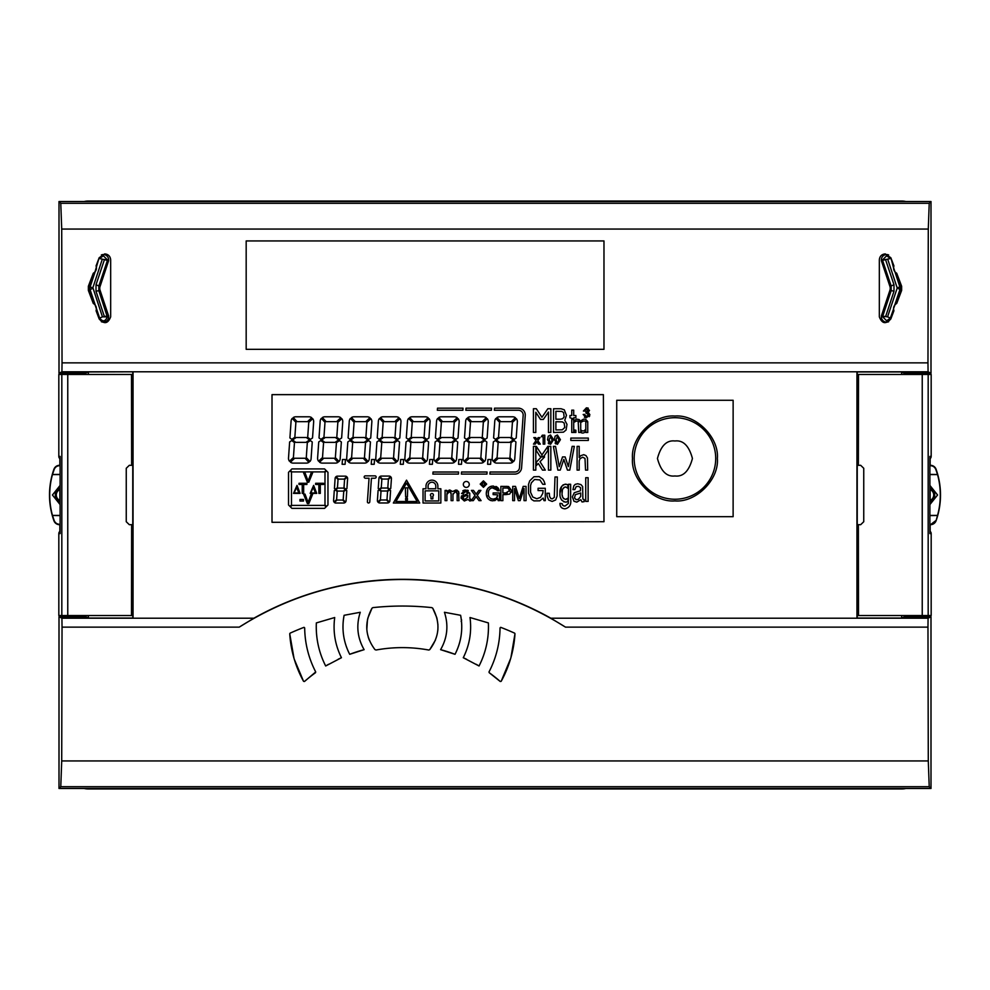 <?xml version="1.0" encoding="UTF-8"?>
<svg xmlns="http://www.w3.org/2000/svg" width="990" height="990" viewBox="0 0 990 990"><rect width="100%" height="100%" fill="white"/><g stroke="black" fill="none" stroke-linecap="round" stroke-linejoin="round"><path stroke-width="1.49" d="M461.154 621.398L461.662 620.012M674.933 416.048C696.02 414.216 719.198 437.394 717.366 458.481C719.198 479.556 696.02 502.734 674.933 500.915C653.858 502.734 630.679 479.568 632.499 458.481C630.679 437.394 653.846 414.216 674.933 416.048M431.046 496.188A1.485 1.485 0 0 1 431.937 493.515A1.485 1.485 0 0 1 432.828 496.188L432.828 498.861L431.046 498.861L431.046 496.188M888.649 254.95A5.284 5.284 0 0 0 881.36 259.838L882.597 259.838L886.644 255.791L890.48 258.563L887.659 259.108L897.113 287.682L899.922 287.075L899.922 289.6L897.113 287.682M101.351 321.725A5.284 5.284 0 0 0 108.64 316.85L108.64 315.996L104.321 316.404L96.005 291.258L96.018 284.761L104.433 259.627L99.52 258.563L103.356 255.791L107.403 259.838L108.64 259.838A5.284 5.284 0 0 0 101.351 254.95M61.826 615.545L131.497 615.545L131.633 524.688L129.319 524.688L126.25 521.718L126.25 468.282L129.319 465.312L131.633 465.312L131.497 374.455L61.826 374.455L61.826 615.545L58.831 615.545L58.818 533.598L60.118 533.598L60.118 456.613M896.717 303.435C893.933 305.205 893.005 307.655 893.921 310.773L890.827 318.953C885.852 324.473 882.028 323.767 879.33 316.85L879.33 259.838C879.689 256.237 881.669 254.257 885.27 253.898L890.827 257.734L893.921 265.902C893.067 269.107 893.995 271.557 896.717 273.252L901.63 286.234L901.63 290.454L896.717 303.435L901.148 290.008A5.284 5.284 0 0 0 901.148 286.667L896.668 273.228M93.283 273.252C96.067 271.47 96.995 269.033 96.08 265.902L99.173 257.734L104.73 253.898C108.331 254.257 110.311 256.237 110.67 259.838L110.67 316.85C107.972 323.767 104.148 324.473 99.173 318.953L96.08 310.773C96.921 307.568 95.993 305.118 93.283 303.435L88.37 290.454L88.37 286.234L93.283 273.252L88.853 286.667A5.284 5.284 0 0 0 88.853 290.008L93.332 303.447M928.174 374.455L858.503 374.455L858.367 465.312L860.681 465.312L863.75 468.282L863.75 521.718L860.681 524.688L858.367 524.688L858.503 615.545L928.174 615.545L928.174 374.455L931.169 374.455L931.182 456.402L929.882 456.402L929.882 533.387M376.163 476.994A1.126 1.126 0 0 0 375.024 475.868L365.31 475.868A1.126 1.126 0 0 0 364.704 477.947L364.889 478.071A1.126 1.126 0 0 0 365.496 478.244L369.047 478.244L367.401 501.769A1.126 1.126 0 0 0 368.985 502.883L369.109 502.833A1.126 1.126 0 0 0 369.777 501.881L371.436 478.244L374.839 478.244A1.126 1.126 0 0 0 375.42 478.071L375.618 477.96A1.126 1.126 0 0 0 376.163 476.994M523.178 415.008A4.752 4.752 0 0 1 523.165 415.342L519.515 467.602A4.752 4.752 0 0 1 514.775 472.02L490.05 472.02L489.901 474.099L514.775 474.099A6.831 6.831 0 0 0 521.594 467.75L525.245 415.491A6.831 6.831 0 0 0 518.426 408.177L494.517 408.177L494.369 410.256L518.426 410.256A4.752 4.752 0 0 1 523.178 415.008M516.396 418.683A4.752 4.752 0 0 1 517.349 421.876L516.223 437.964L514.144 439.374L511.385 437.308L512.424 422.384L516.396 418.683M341.81 418.683A4.752 4.752 0 0 1 342.75 421.876L341.637 437.964L339.545 439.374L336.798 437.308L337.838 422.384L341.81 418.683M370.904 418.683A4.752 4.752 0 0 1 371.856 421.876L370.73 437.964L368.651 439.374L365.892 437.308L366.931 422.384L370.904 418.683M400.01 418.683A4.752 4.752 0 0 1 400.95 421.876L399.824 437.964L397.745 439.374L394.985 437.308L396.037 422.384L400.01 418.683M429.103 418.683A4.752 4.752 0 0 1 430.056 421.876L428.93 437.964L426.839 439.374L424.091 437.308L425.131 422.384L429.103 418.683M458.197 418.683A4.752 4.752 0 0 1 459.15 421.876L458.024 437.964L455.945 439.374L453.185 437.308L454.237 422.384L458.197 418.683M487.303 418.683A4.752 4.752 0 0 1 488.243 421.876L487.117 437.964L485.038 439.374L482.291 437.308L483.33 422.384L487.303 418.683M391.434 478.455A2.376 2.376 0 0 0 390.988 477.069L388.389 479.482L387.82 487.686L389.788 489.159L390.741 488.503L391.434 478.615A2.376 2.376 0 0 0 391.434 478.455M347.614 478.517A2.376 2.376 0 0 0 347.168 477.131L344.57 479.544L344 487.748L345.968 489.221L346.921 488.565L347.614 478.69A2.376 2.376 0 0 0 347.614 478.517M312.716 418.683A4.752 4.752 0 0 1 313.657 421.876L312.531 437.964L310.452 439.374L307.692 437.308L308.744 422.384L312.716 418.683M469.272 484.432A2.97 2.97 0 0 1 466.302 487.402A2.97 2.97 0 0 1 463.332 484.432A2.97 2.97 0 0 1 466.302 481.462A2.97 2.97 0 0 1 469.272 484.432M500.631 627.351L500.037 627.932A97.688 97.688 0 0 1 489.011 671.938L489.196 672.693A148.463 148.463 0 0 1 500.247 681.491L501.163 681.33A112.835 112.835 0 0 0 514.986 633.736L514.627 633.154A273.166 273.166 0 0 0 500.853 627.388L500.037 627.932M304.685 627.932A97.688 97.688 0 0 0 315.711 671.938L304.474 681.491L303.559 681.33A112.835 112.835 0 0 1 289.736 633.736L290.095 633.154A273.166 273.166 0 0 1 303.868 627.388L304.685 627.932L304.091 627.351M60.105 489.456A5.94 5.94 0 0 0 60.105 500.544M83.172 616.733L83.172 615.545M83.172 373.267L83.172 374.455M67.766 374.455L67.766 615.545M906.828 373.267L906.828 374.455M906.828 616.733L906.828 615.545M436.788 617.661L432.717 608.182C440.562 622.648 439.585 636.459 429.771 649.601L428.856 650.034M428.645 650.009C411.122 646.816 393.599 646.816 376.076 650.009L374.95 649.601C365.137 636.483 364.147 622.673 372.005 608.182L367.748 618.391M88.358 374.455L88.358 371.943L133.044 371.795L61.925 371.782L928.076 371.782L856.956 371.795L856.956 618.206L928.076 618.206L927.964 627.128L565.476 627.128C515.58 595.695 461.204 579.818 402.361 579.496C343.431 579.831 289.068 595.708 239.246 627.128L253.873 618.218L61.925 618.218L132.759 618.057L88.358 618.057L85.722 616.733L59.004 616.733L61.925 618.206L62.036 627.128L239.246 627.128M927.964 627.128L928.286 760.939L929.226 786.704L930.996 788.473L930.996 616.733L928.076 618.206L550.848 618.218A302.866 302.866 0 0 0 253.873 618.218M407.732 487.872L405.331 487.872L405.64 496.782L407.422 496.782L407.732 487.872M405.64 500.049L407.422 500.049L407.422 498.267L405.64 498.267L405.64 500.049M881.36 259.838L881.36 260.692L887.659 259.108M885.567 259.454L882.597 260.481L891.161 286.036L891.173 290.652L882.709 316.206L881.36 315.996L881.36 316.85A5.284 5.284 0 0 0 888.649 321.738M881.36 315.996L889.936 290.243A6.002 6.002 0 0 0 889.936 286.444L881.36 260.692M102.44 316.862L107.291 316.85C105.361 321.688 102.811 322.096 99.631 318.087L102.44 316.862L92.887 287.682L102.341 259.108M96.005 291.258L98.827 290.652L98.839 286.036L107.403 260.481L108.64 260.692L108.64 259.838M108.64 260.692L100.064 286.444A6.002 6.002 0 0 0 100.064 290.243L108.64 315.996M882.709 316.206L885.679 316.565L882.709 316.85L882.709 316.206M893.549 309.004L890.369 318.087L886.644 320.785L882.709 316.85L881.36 316.85M885.567 259.627L893.982 284.761L889.936 286.444M893.982 284.761L893.995 291.258L889.936 290.243M893.995 291.258L885.679 316.404M96.018 284.761L100.064 286.444M104.433 259.627L107.403 260.481L104.433 259.454M108.64 316.85L107.291 316.85L98.827 290.652L100.064 290.243M484.964 484.085L483.442 485.607L481.92 484.085L483.442 482.563L484.964 484.085L483.442 485.607L481.92 484.085L483.442 482.563L484.964 484.085M551.541 442.122L550.564 442.74L549.128 439.758L550.564 436.578L551.987 439.659L551.541 442.122L550.564 442.74M558.397 442.122L557.419 442.74L555.984 439.758L557.419 436.578L558.83 439.659L558.397 442.122L557.419 442.74M467.478 495.582L467.936 496.943L464.694 499.542L462.813 497.883L464.644 496.077L466.513 495.817M901.148 286.667L899.922 287.075L893.562 267.56M893.549 308.62L894.935 304.871M897.113 288.325L887.56 316.862L885.679 316.565M887.56 316.862L891.062 318.322M92.887 288.325L90.078 289.6L90.078 287.075L92.887 287.682M95.065 304.858L96.438 308.991M98.938 258.365L94.991 271.891M428.076 488.763L428.076 486.09A3.861 3.861 0 0 1 431.937 482.229A3.861 3.861 0 0 1 435.798 486.09L435.798 488.763L428.076 488.763M438.768 500.94L425.106 500.94L425.106 490.842L438.768 490.842L438.768 500.94M298.807 492.971L296.629 487.315L294.154 492.971L298.807 492.971M315.439 492.971L313.261 487.315L310.786 492.971L315.439 492.971M465.535 495.965L467.936 495.396M406.531 483.12L417.161 501.534L395.901 501.534L406.531 483.12M580.709 496.398L580.709 492.983L575.339 494.678L574.509 497.945L576.056 499.616L578.271 499.43L580.709 496.398M560.526 419.216L555.885 419.216L555.885 411.283L561.677 411.407L563.582 412.533L564.139 416.864L562.716 418.708L560.526 419.216M562.308 429.808L555.885 429.932L555.885 421.74L562.308 421.889L564.201 423.077L564.77 427.47L562.308 429.808M499.269 490.78L497.252 490.78L499.022 489.666L499.269 490.78L499.022 489.666M494.777 487.884L493.28 487.674C489.914 488.008 488.256 489.926 488.305 493.416C488.256 496.856 489.877 498.774 493.156 499.183L496.064 498.292L497.19 499.232L492.871 500.829C488.577 500.321 486.387 497.871 486.288 493.441C486.437 488.825 488.788 486.362 493.329 486.028L498.799 489.11L497.054 490.038L492.203 487.761M497.624 494.827L493.131 494.616L493.131 492.971L499.455 492.971L499.455 500.643L498.193 500.643L497.723 498.638L496.51 497.883L497.562 495.631M511.657 490.496L509.739 494.047L505.853 494.616L505.853 492.971L509.64 490.471L508.043 488.194L508.637 486.573L511.657 490.496M506.534 488.033L502.883 488.033L502.883 492.971L505.259 492.971L505.259 494.616L502.883 494.616L502.883 500.643L500.878 500.643L500.878 486.387L508.043 486.474L507.449 488.082L506.534 488.033L507.449 488.082M507.066 486.412L505.915 486.387L507.066 486.412M580.004 458.679L582.677 457.219L584.991 458.407L585.548 470.101L587.664 470.101L587.478 457.999L586.031 455.623L583.766 454.67L580.796 455.672L579.2 457.516L579.2 446.379L577.096 446.379L577.096 470.101L579.2 470.101L579.2 460.993L580.004 458.679M574.299 432.444L575.883 432.482L575.883 430.229L574.299 429.969L574.299 432.444M575.883 415.528L573.705 415.528L573.705 410.157L571.75 410.157L571.75 415.528L569.943 415.528L569.943 417.755L573.705 418.881L573.705 417.755L575.883 417.755L575.883 415.528M580.388 421.109L579.224 419.599L576.588 419.117L574.299 420.515L574.299 422.148L576.527 420.998L580.388 421.109M581.303 422.124L583.531 420.998L587.367 421.109L585.61 419.265L583.531 419.154L581.303 420.503L581.303 422.124M508.761 458.246L498.354 458.246L494.121 462.182A4.752 4.752 0 0 0 496.943 463.11L510.011 463.11A4.702 4.702 0 0 0 512.585 462.342L508.761 458.246M540.552 497.351L536.815 498.725L532.781 497.054L530.578 492.302L530.578 485.471L531.407 482.749L534.588 479.482L539.909 479.927L542.78 484.32L545.069 484.32L544.178 481.499L542.866 479.21L539.166 476.598L533.907 476.747L529.687 480.905L528.499 484.432L528.499 493.255L531.506 499.344L533.907 500.891L539.723 500.829L543.139 498.069L544.005 500.643L545.28 500.643L545.28 488.268L538.09 488.268L538.09 490.557L543.139 490.557L542.755 493.404L540.552 497.351M567.926 484.741L565.649 484.172C561.441 485.335 559.548 488.355 559.969 493.218C559.573 498.044 561.491 501.014 565.698 502.14L567.926 501.534L567.926 498.168L565.624 499.406C562.902 498.49 561.726 496.398 562.11 493.144C561.738 489.877 562.926 487.81 565.674 486.919L567.926 488.305L567.926 484.741L564.906 484.234M536.394 450.809L540.008 456.328L543.857 456.328L547.866 450.524L547.866 446.354L541.938 454.942L536.394 446.465L536.394 450.809M305.069 458.246L294.673 458.246L290.441 462.182A4.752 4.752 0 0 0 293.263 463.11L306.331 463.11A4.702 4.702 0 0 0 308.905 462.342L305.069 458.246M311.083 458.741L312.246 441.986L310.365 440.575L307.321 442.629L306.281 457.603L309.932 461.526A4.752 4.752 0 0 0 311.083 458.741M514.763 458.741L515.939 441.986L514.058 440.575L511.013 442.629L509.961 457.603L513.612 461.526A4.752 4.752 0 0 0 514.763 458.741M291.085 421.158A4.752 4.752 0 0 1 292.236 418.386L295.886 422.297L294.847 437.271L291.803 439.337L289.909 437.927L291.085 421.158M297.087 421.653L307.494 421.653L311.726 417.706A4.752 4.752 0 0 0 308.917 416.79L295.824 416.79A4.702 4.702 0 0 0 293.263 417.545L297.087 421.653M381.534 491.003L387.053 491.003L389.268 489.506L387.3 488.033L381.769 488.033L379.566 489.53L381.534 491.003M334.175 458.246L323.767 458.246L319.535 462.182A4.752 4.752 0 0 0 322.356 463.11L335.424 463.11A4.702 4.702 0 0 0 337.998 462.342L334.175 458.246M493.144 461.216L497.116 457.516L498.156 442.592L495.408 440.525L493.317 441.948L492.191 458.024A4.752 4.752 0 0 0 493.144 461.216M327.962 504.974L327.962 472.317L326.477 470.832L324.992 472.317L324.992 504.974L326.477 506.459L327.962 504.974M290.008 506.459L291.493 504.974L291.493 472.317L290.008 470.832L288.523 472.317L288.523 504.974L290.008 506.459M487.946 459.533L487.612 464.285L490.595 464.285L490.929 459.533L487.946 459.533M425.997 486.09L425.997 488.763L423.027 488.763L423.027 503.019L440.847 503.019L440.847 488.763L437.877 488.763L437.877 486.09A5.94 5.94 0 0 0 431.937 480.15A5.94 5.94 0 0 0 425.997 486.09M548.46 412.038L548.46 432.482L550.836 432.482L550.836 408.734L547.854 408.734L541.938 417.31L536.32 408.734L533.424 408.734L533.424 432.482L535.8 432.482L535.8 412.273L540.515 419.475L543.324 419.475L548.46 412.038M337.714 491.065L343.245 491.065L345.448 489.567L343.481 488.095L337.961 488.095L335.746 489.592L337.714 491.065M342.738 500.049L337.033 500.049L334.41 502.499A2.413 2.413 0 0 0 335.523 503.019L343.691 503.019A2.376 2.376 0 0 0 345.089 502.574L342.738 500.049M335.127 478.356L334.422 488.59L335.251 489.221L337.454 487.724L338.036 479.494L335.684 476.994A2.376 2.376 0 0 0 335.127 478.356M458.42 474.099L458.568 472.02L433.026 472.02L432.878 474.099L458.42 474.099M466.005 408.177L465.857 410.256L491.387 410.256L491.535 408.177L466.005 408.177M513.265 439.956L509.999 437.493L499.888 437.493L496.275 439.956L499.492 442.369L509.603 442.369L513.265 439.956M338.679 439.956L335.412 437.493L325.302 437.493L321.688 439.956L324.906 442.369L335.016 442.369L338.679 439.956M369.27 458.741L370.446 441.986L368.565 440.575L365.52 442.629L364.469 457.603L368.119 461.526A4.752 4.752 0 0 0 369.27 458.741M342.453 459.533L342.119 464.285L345.102 464.285L345.436 459.533L342.453 459.533M367.773 439.956L364.506 437.493L354.395 437.493L350.782 439.956L353.999 442.369L364.11 442.369L367.773 439.956M398.376 458.741L399.552 441.986L397.658 440.575L394.614 442.629L393.575 457.603L397.225 461.526A4.752 4.752 0 0 0 398.376 458.741M371.547 459.533L371.225 464.285L374.195 464.285L374.529 459.533L371.547 459.533M396.879 439.956L393.599 437.493L383.501 437.493L379.875 439.956L383.105 442.369L393.203 442.369L396.879 439.956M427.47 458.741L428.645 441.986L426.764 440.575L423.72 442.629L422.668 457.603L426.319 461.526A4.752 4.752 0 0 0 427.47 458.741M400.653 459.533L400.319 464.285L403.301 464.285L403.623 459.533L400.653 459.533M425.972 439.956L422.705 437.493L412.595 437.493L408.981 439.956L412.199 442.369L422.309 442.369L425.972 439.956M456.576 458.741L457.739 441.986L455.858 440.575L452.814 442.629L451.774 457.603L455.425 461.526A4.752 4.752 0 0 0 456.576 458.741M429.747 459.533L429.413 464.285L432.395 464.285L432.729 459.533L429.747 459.533M455.078 439.956L451.799 437.493L441.689 437.493L438.075 439.956L441.293 442.369L451.403 442.369L455.078 439.956M485.669 458.741L486.845 441.986L484.952 440.575L481.92 442.629L480.868 457.603L484.518 461.526A4.752 4.752 0 0 0 485.669 458.741M458.853 459.533L458.519 464.285L461.489 464.285L461.823 459.533L458.853 459.533M484.172 439.956L480.893 437.493L470.795 437.493L467.169 439.956L470.399 442.369L480.496 442.369L484.172 439.956M389.763 489.889L387.56 491.387L386.991 499.579L389.33 502.103A2.376 2.376 0 0 0 389.887 500.754L390.592 490.508L389.763 489.889M380.445 499.554L381.014 491.362L379.046 489.889L378.093 490.533L377.4 500.581A2.376 2.376 0 0 0 377.846 501.979L380.445 499.554M303.546 494.109L305.007 494.109L308.113 502.45L311.219 494.109L312.667 494.109L308.831 503.613L307.383 503.613L303.546 494.109M515.505 486.387L519.292 498.477L523.19 486.387L526.049 486.387L526.049 500.643L524.044 500.643L524.044 488.478L520.146 500.643L518.364 500.643L514.54 488.478L514.54 500.643L512.721 500.643L512.721 486.387L515.505 486.387M455.722 490.075L458.58 491.461L458.976 500.643L457.145 500.643L457.145 493.614L455.388 491.51L452.95 494.48L452.95 500.643L451.118 500.643L451.118 493.614L449.386 491.51L446.911 494.48L446.911 500.643L445.092 500.643L445.092 490.409L446.849 490.409L446.849 491.622L449.893 490.038L452.591 491.56L455.722 490.075M320.29 484.457L320.29 493.391L318.867 493.391L318.867 484.457L315.637 484.457L315.637 483.293L323.532 483.293L323.532 484.457L320.29 484.457M303.546 472.725L305.007 472.725L308.113 481.078L311.219 472.725L312.667 472.725L308.831 482.229L307.383 482.229L303.546 472.725M303.472 499.467L303.472 501.051L299.945 501.051L299.945 499.467L303.472 499.467M293.51 493.391L297.012 485.385L300.106 493.391L293.51 493.391M303.658 484.457L303.658 493.391L302.235 493.391L302.235 484.457L299.005 484.457L299.005 483.293L306.9 483.293L306.9 484.457L303.658 484.457M483.442 480.855L486.672 484.085L483.442 487.328L480.2 484.085L483.442 480.855M553.583 439.659L550.576 444.337L547.532 439.746L548.262 436.182L550.527 434.969L553.583 439.659M533.486 444.114L535.998 440.624L533.808 437.605L535.615 437.605L536.902 439.374L538.176 437.605L539.983 437.605L537.805 440.624L540.33 444.114L538.535 444.114L536.902 441.862L535.281 444.114L533.486 444.114M543.188 436.689L541.357 436.689L542.31 435.204L544.785 435.204L544.785 444.114L543.188 444.114L543.188 436.689M560.427 439.659L557.432 444.337L554.375 439.746L555.105 436.182L557.382 434.969L560.427 439.659M310.142 493.391L313.644 485.385L316.726 493.391L310.142 493.391M469.755 498.44L470.856 500.717L469.842 501.002L468.072 499.381L464.347 501.002L460.981 497.921L467.936 493.144L465.684 491.51L463.357 493.515L461.538 493.515L465.684 490.038L469.755 493.255L469.755 498.44L470.856 499.48M473.505 490.409L476.178 494.146L478.851 490.409L480.905 490.409L477.229 495.359L481.091 500.643L478.999 500.643L476.103 496.634L473.294 500.643L471.215 500.643L475.014 495.371L471.401 490.409L473.505 490.409M583.159 414.488L584.583 414.402L586.525 416.592L588.468 414.686L585.919 413.003L585.919 411.927L588.072 410.454L586.476 408.957L584.843 411.036L583.419 411.036L586.427 407.793L589.495 410.38L588.208 412.323L589.892 414.686L586.427 417.768L583.159 414.488M378.947 478.294L378.229 488.528L379.071 489.159L381.274 487.662L381.843 479.457L379.492 476.933A2.376 2.376 0 0 0 378.947 478.294M386.546 499.987L380.841 499.987L378.254 502.413A2.376 2.376 0 0 0 379.776 502.957L387.511 502.957A2.376 2.376 0 0 0 388.897 502.512L386.546 499.987M419.735 503.019L406.531 480.15L393.339 503.019L419.735 503.019M576.799 502.128L580.796 499.703L582.021 501.955L584.125 501.683L584.125 499.616L582.875 499.047L582.64 486.573L580.982 484.617L577.715 483.751L575.252 484.345L573.854 485.805L572.962 489.604L574.831 489.604L576.23 486.548L578.606 486.362L580.598 487.736L580.388 490.793L574.274 492.748L572.369 496.881L574.002 501.274L576.799 502.128M471.686 421.653L482.093 421.653L486.313 417.706A4.752 4.752 0 0 0 483.504 416.79L470.411 416.79A4.702 4.702 0 0 0 467.849 417.545L471.686 421.653M465.671 421.158A4.752 4.752 0 0 1 466.822 418.386L470.473 422.297L469.433 437.271L466.389 439.337L464.508 437.927L465.671 421.158M464.05 461.216L468.01 457.516L469.062 442.592L466.302 440.525L464.223 441.948L463.097 458.024A4.752 4.752 0 0 0 464.05 461.216M479.667 458.246L469.26 458.246L465.028 462.182A4.752 4.752 0 0 0 467.849 463.11L480.917 463.11A4.702 4.702 0 0 0 483.491 462.342L479.667 458.246M442.579 421.653L452.987 421.653L457.219 417.706A4.752 4.752 0 0 0 454.41 416.79L441.317 416.79A4.702 4.702 0 0 0 438.756 417.545L442.579 421.653M436.578 421.158A4.752 4.752 0 0 1 437.729 418.386L441.379 422.297L440.327 437.271L437.295 439.337L435.402 437.927L436.578 421.158M434.944 461.216L438.917 457.516L439.956 442.592L437.209 440.525L435.13 441.948L434.004 458.024A4.752 4.752 0 0 0 434.944 461.216M450.561 458.246L440.154 458.246L435.934 462.182A4.752 4.752 0 0 0 438.743 463.11L451.824 463.11A4.702 4.702 0 0 0 454.398 462.342L450.561 458.246M413.486 421.653L423.893 421.653L428.113 417.706A4.752 4.752 0 0 0 425.316 416.79L412.224 416.79A4.702 4.702 0 0 0 409.662 417.545L413.486 421.653M407.484 421.158A4.752 4.752 0 0 1 408.635 418.386L412.286 422.297L411.234 437.271L408.189 439.337L406.308 437.927L407.484 421.158M405.851 461.216L409.823 457.516L410.862 442.592L408.103 440.525L406.024 441.948L404.898 458.024A4.752 4.752 0 0 0 405.851 461.216M421.468 458.246L411.06 458.246L406.828 462.182A4.752 4.752 0 0 0 409.65 463.11L422.718 463.11A4.702 4.702 0 0 0 425.292 462.342L421.468 458.246M384.38 421.653L394.787 421.653L399.019 417.706A4.752 4.752 0 0 0 396.21 416.79L383.118 416.79A4.702 4.702 0 0 0 380.556 417.545L384.38 421.653M378.378 421.158A4.752 4.752 0 0 1 379.529 418.386L383.18 422.297L382.14 437.271L379.096 439.337L377.215 437.927L378.378 421.158M376.745 461.216L380.717 457.516L381.769 442.592L379.009 440.525L376.93 441.948L375.804 458.024A4.752 4.752 0 0 0 376.745 461.216M392.374 458.246L381.967 458.246L377.735 462.182A4.752 4.752 0 0 0 380.556 463.11L393.624 463.11A4.702 4.702 0 0 0 396.198 462.342L392.374 458.246M355.286 421.653L365.694 421.653L369.926 417.706A4.752 4.752 0 0 0 367.117 416.79L354.024 416.79A4.702 4.702 0 0 0 351.462 417.545L355.286 421.653M349.284 421.158A4.752 4.752 0 0 1 350.435 418.386L354.086 422.297L353.034 437.271L349.99 439.337L348.109 437.927L349.284 421.158M347.651 461.216L351.623 457.516L352.663 442.592L349.916 440.525L347.824 441.948L346.71 458.024A4.752 4.752 0 0 0 347.651 461.216M363.268 458.246L352.861 458.246L348.641 462.182A4.752 4.752 0 0 0 351.45 463.11L364.53 463.11A4.702 4.702 0 0 0 367.092 462.342L363.268 458.246M326.193 421.653L336.6 421.653L340.82 417.706A4.752 4.752 0 0 0 338.011 416.79L324.918 416.79A4.702 4.702 0 0 0 322.356 417.545L326.193 421.653M320.178 421.158A4.752 4.752 0 0 1 321.329 418.386L324.992 422.297L323.94 437.271L320.896 439.337L319.015 437.927L320.178 421.158M500.779 421.653L511.187 421.653L515.419 417.706A4.752 4.752 0 0 0 512.61 416.79L499.517 416.79A4.702 4.702 0 0 0 496.955 417.545L500.779 421.653M494.777 421.158A4.752 4.752 0 0 1 495.928 418.386L499.579 422.297L498.527 437.271L495.483 439.337L493.602 437.927L494.777 421.158M437.493 408.177L437.345 410.256L462.875 410.256L463.023 408.177L437.493 408.177M487.068 472.02L461.538 472.02L461.389 474.099L486.932 474.099L487.068 472.02M336.625 499.616L337.194 491.424L335.226 489.951L334.274 490.595L333.581 500.643A2.376 2.376 0 0 0 334.026 502.041L336.625 499.616M345.943 489.951L343.74 491.448L343.171 499.653L345.522 502.165A2.376 2.376 0 0 0 346.067 500.816L346.785 490.57L345.943 489.951M345.238 476.141A2.376 2.376 0 0 1 346.76 476.697L344.173 479.111L338.469 479.111L336.117 476.598A2.376 2.376 0 0 1 337.503 476.141L345.238 476.141M564.288 409.823L561.082 408.759L553.546 408.759L553.546 432.482L563.434 432.185L566.07 430.044L566.998 424.376L564.77 420.218L566.466 415.256L564.288 409.823M290.429 470.411L291.914 471.896L324.571 471.896L326.057 470.411L324.571 468.926L291.914 468.926L290.429 470.411M290.429 506.88L291.914 508.365L324.571 508.365L326.057 506.88L324.571 505.395L291.914 505.395L290.429 506.88M318.557 461.216L322.517 457.516L323.569 442.592L320.81 440.525L318.731 441.948L317.604 458.024A4.752 4.752 0 0 0 318.557 461.216M340.176 458.741L341.352 441.986L339.471 440.575L336.427 442.629L335.375 457.603L339.025 461.526A4.752 4.752 0 0 0 340.176 458.741M389.058 476.079A2.376 2.376 0 0 1 390.58 476.636L387.981 479.049L382.276 479.049L379.925 476.524A2.376 2.376 0 0 1 381.323 476.079L389.058 476.079M309.585 439.956L306.306 437.493L296.196 437.493L292.582 439.956L295.8 442.369L305.91 442.369L309.585 439.956M289.451 461.216L293.424 457.516L294.463 442.592L291.716 440.525L289.637 441.948L288.511 458.024A4.752 4.752 0 0 0 289.451 461.216M542.495 470.114L545.292 470.114L540.033 461.711L544.611 456.922L541.32 456.922L536.394 462.082L536.394 465.51L538.337 463.481L542.495 470.114M535.8 446.354L533.424 446.354L533.424 470.114L535.8 470.114L535.8 446.354M550.836 446.354L548.46 446.354L548.46 470.114L550.836 470.114L550.836 446.354M567.431 470.101L569.757 470.101L574.324 446.379L572.133 446.379L568.371 466.575L565.129 456.922L562.53 456.922L559.251 466.661L555.538 446.379L553.361 446.379L557.877 470.101L560.229 470.101L563.83 459.385L567.431 470.101M585.734 501.423L588.11 501.423L588.11 477.7L585.734 477.7L585.734 501.423M562.543 505.024L562.122 503.663L562.84 505.37L562.122 503.663L559.981 503.353C559.956 506.756 561.615 508.575 564.956 508.835C569.559 507.734 571.453 504.516 570.636 499.195L570.636 484.259L568.52 484.259L568.334 503.489L564.993 506.088L563.31 505.704M557.135 496.015L557.308 476.982L554.994 476.982L554.276 497.475L552.173 498.873L550.811 498.514L549.524 496.349L549.289 493.255L546.95 493.255L547.099 496.052L548.633 500.024L552.173 501.423L555.65 499.962L557.135 496.015M585.795 432.482L587.751 432.482L587.751 421.703L585.795 421.703L585.795 432.482M571.75 419.475L571.75 432.482L573.705 432.482L573.705 419.475L571.75 419.475M578.754 432.482L580.709 432.482L580.709 421.703L578.197 421.703L578.754 432.482M585.201 431.739A3.106 3.106 0 0 1 581.303 432.704L581.303 430.254A2.525 2.525 0 0 0 585.201 429.734L585.201 431.739M588.308 438.087L570.834 438.087L570.834 440.451L588.308 440.451L588.308 438.087M58.831 374.455L58.818 456.402A2.97 2.97 90 0 0 60.105 458.84L58.818 456.402L58.831 374.455L61.826 374.455M922.235 615.545L922.235 374.455M931.169 615.545L931.182 533.598A2.97 2.97 -90 0 0 929.895 531.16L931.182 533.598L931.169 615.545L928.174 615.545M495.903 486.449L496.522 486.733M496.547 486.746L497.834 487.699M497.871 487.736L498.502 488.553M497.054 490.038L495.569 488.231M492.129 487.773L491.164 488.045M491.003 488.12L489.468 489.345M488.516 491.374L488.392 492.104M488.379 492.141L488.355 494.48M489.048 496.832L489.444 497.45M491.201 498.824L493.936 499.133M494.01 499.121L494.691 498.972M495.186 500.457L494.505 500.655M491.486 500.693L490.483 500.42M490.161 500.284L488.689 499.344M487.971 498.614L487.229 497.512M486.288 493.441L487.365 489.097M488.12 488.107L490.26 486.585M490.496 486.498L491.77 486.152M496.51 497.883L497.364 496.473M497.413 496.337L497.562 495.656M511.545 491.547L511.31 492.265M506.385 492.971L507.251 492.933M509.565 491.288L509.565 489.716M508.699 488.454L508.043 488.194M567.926 501.534L566.28 502.103M564.238 501.93L563.545 501.658M561.85 500.247L561.417 499.628M561.058 498.997L560.563 497.747M559.969 493.218L561.726 486.189M562.852 485.088L563.483 484.704M567.926 488.305L566.998 487.29M564.461 487.167L563.83 487.575M562.382 490.186L562.11 493.144M562.209 495.111L562.667 497.091M563.075 497.921L563.78 498.725M565.624 499.406L566.305 499.319M518.958 497.289L519.292 498.477M514.85 489.741L514.54 488.478M456.563 490.137L457.219 490.31M458.58 491.461L458.976 493.713M457.145 493.614L456.774 492.117M455.821 491.547L454.571 491.622M452.999 493.75L452.95 494.48M451.118 493.614L450.759 492.117M449.844 491.547L448.841 491.547M447.418 492.5L447.035 493.391M447.022 493.441L446.911 494.48M449.002 490.137L449.893 490.038M549.079 443.966L548.2 443.05M555.922 443.966L555.043 443.05M467.169 490.161L468.32 490.533M470.856 500.717L469.842 501.002M461.291 496.46L461.798 495.767M462.986 495.087L463.691 494.864M465.226 494.616L466.624 494.418M467.837 493.602L467.874 492.686M466.921 491.683L464.805 491.597M462.825 490.817L463.815 490.31M464.186 490.211L464.817 490.1M584.583 414.402L584.682 415.218M585.201 416.134L587.936 416.085M588.382 415.317L588.444 414.327M587.528 413.152L585.919 413.003M586.414 411.939L587.045 411.877M587.887 411.308L587.986 409.848M588.072 410.454L585.758 409.105M587.565 409.254L586.476 408.957M585.102 409.736L584.843 410.986M587.553 407.917L588.295 408.202M589.495 410.38L588.208 412.323M589.644 415.961L589.174 416.691M585.139 417.557L584.434 417.198M561.974 508.006L561.256 507.4M561.169 507.301L560.315 505.803M560.204 505.445L560.031 504.467M562.84 505.37L564.102 506.001M304.474 681.491A148.463 148.463 0 0 1 315.525 672.693M486.56 644.861A86.105 86.105 0 0 0 488.379 622.92C489.011 638.08 485.892 652.435 479.049 665.985A86.105 86.105 0 0 0 486.523 645.047M466.587 659.266A148.463 148.463 0 0 0 463.271 657.719L479.049 665.985A148.463 148.463 0 0 0 476.227 664.327M446.564 632.276A44.538 44.538 0 0 0 446.663 631.41M440.6 649.663L455.016 654.303A148.463 148.463 0 0 0 440.6 649.663C447.381 637.808 448.668 625.346 444.448 612.278L460.61 615.297C463.184 628.922 461.315 641.916 455.016 654.303A59.388 59.388 0 0 0 458.89 645.022M458.964 644.799A59.388 59.388 0 0 0 461.142 635.283M461.402 633.179A59.388 59.388 0 0 0 460.808 616.325M344.112 615.297L360.261 612.278C356.054 625.309 357.328 637.77 364.122 649.663A148.463 148.463 0 0 0 349.705 654.303C343.406 641.941 341.538 628.935 344.112 615.297A59.388 59.388 0 0 0 342.998 625.296M357.972 630.494A44.538 44.538 0 0 0 358.058 631.41M342.986 625.804A59.388 59.388 0 0 0 343.579 635.283M343.666 635.852A59.388 59.388 0 0 0 345.844 645.047M346.017 645.591A59.388 59.388 0 0 0 349.21 653.326M328.532 664.302A148.463 148.463 0 0 0 325.673 665.985C318.842 652.521 315.736 638.166 316.342 622.92L334.707 617.525C332.863 631.62 335.115 645.01 341.451 657.719A148.463 148.463 0 0 0 338.172 659.241M316.342 622.92A86.105 86.105 0 0 0 325.673 665.985L341.451 657.719M432.717 608.182L431.838 607.625C412.186 605.521 392.535 605.521 372.884 607.625L372.005 608.182L372.884 607.625C392.535 605.521 412.186 605.521 431.838 607.625L432.717 608.182M367.463 619.629L366.82 629.38M368.218 637.028L369.258 640.023M402.992 647.621L402.361 647.621M429.771 649.601L435.427 640.109M437.753 630.927L437.902 629.38M437.939 624.764L436.974 618.366M129.319 524.688L131.064 524.688M131.064 465.312L129.319 465.312M603.974 240.941L603.974 349.321L246.176 349.321L246.176 240.941L603.974 240.941M929.895 500.544A5.94 5.94 0 0 0 929.895 489.456M860.681 465.312L858.936 465.312M858.936 524.688L860.681 524.688M514.986 633.736L510.927 657.558M510.692 658.387L501.163 681.33M500.247 681.491L489.196 672.693M496.955 651.21L497.141 650.504M307.445 649.947L307.63 650.665M303.559 681.33L294.327 659.377M293.981 658.226L289.736 633.736M463.271 657.719C469.594 645.059 471.846 631.669 470.015 617.525L488.379 622.92M364.122 649.663L349.705 654.303M60.105 524.292L59.511 524.292C57.024 524.193 55.254 522.968 54.203 520.629L52.458 515.406A76.997 76.997 0 0 1 52.458 474.594L54.203 469.371C55.242 467.032 57.012 465.82 59.511 465.708L60.105 465.708M60.105 515.604L52.557 515.481M60.105 465.312L59.511 465.312A5.94 5.94 0 0 0 53.918 469.272A77.195 77.195 0 0 0 53.918 520.728A5.94 5.94 0 0 0 59.511 524.688L60.105 524.688M52.557 474.519L60.105 474.396M60.105 515.406L52.458 515.406M60.105 474.594L52.458 474.594M905.875 201.527L930.996 201.527L929.226 203.297L60.774 203.297L59.004 201.527L84.125 201.527A17.82 17.82 0 0 1 88.221 201.044L901.779 201.044A17.82 17.82 0 0 1 905.875 201.527L84.125 201.527M929.226 203.297L928.286 229.061L61.714 229.061L60.774 203.297M928.286 229.061L927.964 362.872L62.036 362.872L61.714 229.061M929.895 465.708L930.489 465.708C932.976 465.807 934.746 467.032 935.798 469.371L937.542 474.594A76.997 76.997 0 0 1 937.542 515.406L936.082 520.728A5.94 5.94 0 0 1 930.489 524.688L929.895 524.688M929.895 474.396L937.443 474.519M936.082 520.728A77.195 77.195 0 0 0 936.082 469.272A5.94 5.94 0 0 0 930.489 465.312L929.895 465.312M930.489 524.688L935.798 520.629M937.443 515.481L929.895 515.604M929.895 474.594L937.542 474.594M929.895 515.406L937.542 515.406M272.015 394.639L272.015 522.312L603.974 521.718L603.38 394.639L272.015 394.639M616.733 516.669L733.12 516.681L733.132 400.282L616.733 400.282L616.733 516.669M132.759 371.943L132.759 618.057M133.044 618.206L133.044 371.795M927.964 362.872L928.076 371.795L930.996 373.267L930.996 201.527M59.004 201.527L59.004 373.267L61.925 371.795L62.036 362.872M901.643 615.545L901.643 618.057L857.241 618.057L857.241 371.943L901.643 371.943L904.278 373.267L930.996 373.267M565.476 627.128L550.848 618.218M928.286 760.939L61.714 760.939L62.036 627.128M929.226 786.704L60.774 786.704L61.714 760.939M930.996 788.473L905.875 788.473A17.82 17.82 0 0 1 901.779 788.956L88.221 788.956A17.82 17.82 0 0 1 84.125 788.473L59.004 788.473L60.774 786.704M84.125 788.473L905.875 788.473M59.004 788.473L59.004 616.733M85.722 615.545L85.722 616.733M88.358 618.057L88.358 615.545M85.251 374.455L85.251 373.267L88.358 371.943M85.722 373.267L85.722 374.455M59.004 373.267L85.251 373.267M904.278 374.455L904.278 373.267M901.643 371.943L901.643 374.455M904.749 615.545L904.749 616.733L901.643 618.057M904.278 616.733L904.278 615.545M930.996 616.733L904.749 616.733M85.251 616.733L85.251 615.545M904.749 373.267L904.749 374.455M674.933 417.706A40.776 40.776 0 0 0 634.169 458.481A40.776 40.776 0 0 0 674.933 499.245A40.776 40.776 0 0 0 715.708 458.481A40.776 40.776 0 0 0 674.933 417.706M674.933 475.967C666.666 476.97 660.837 471.129 657.447 458.481C660.837 445.822 666.666 439.993 674.933 440.983C683.199 439.993 689.04 445.822 692.431 458.481C689.04 471.129 683.199 476.97 674.933 475.967M60.105 485.422L52.433 495L60.105 504.578M60.105 501.608A6.942 6.942 0 0 1 60.105 488.392M891.062 258.365L893.549 267.82M901.148 290.008L899.922 289.6L894.712 305.155M98.938 318.322L99.631 318.087L96.451 308.62M88.853 290.008L90.078 289.6L95.288 305.155M88.853 286.667L90.078 287.075L95.176 271.681M60.105 531.16A2.97 2.97 90 0 0 58.831 533.598L60.105 531.147M929.895 458.84A2.97 2.97 -90 0 0 931.169 456.402L929.895 458.853M60.118 456.402L58.831 456.402M59.846 458.642L59.846 465.312L59.846 458.642M59.846 489.567L59.846 500.433L59.846 489.567M59.846 524.688L59.846 531.358L59.846 524.688M58.831 615.545L58.831 533.598M929.882 533.598L931.169 533.598M930.154 531.358L930.154 524.688L930.154 531.358M930.154 500.433L930.154 489.567L930.154 500.433M930.154 465.312L930.154 458.642L930.154 465.312M931.169 374.455L931.169 456.402M929.895 488.392A6.942 6.942 0 0 1 929.895 501.608M929.895 504.578L937.567 495L929.895 485.422M486.684 496.039L488.639 495.854M60.105 456.501L60.105 533.499M929.895 533.499L929.895 456.501"/></g></svg>
